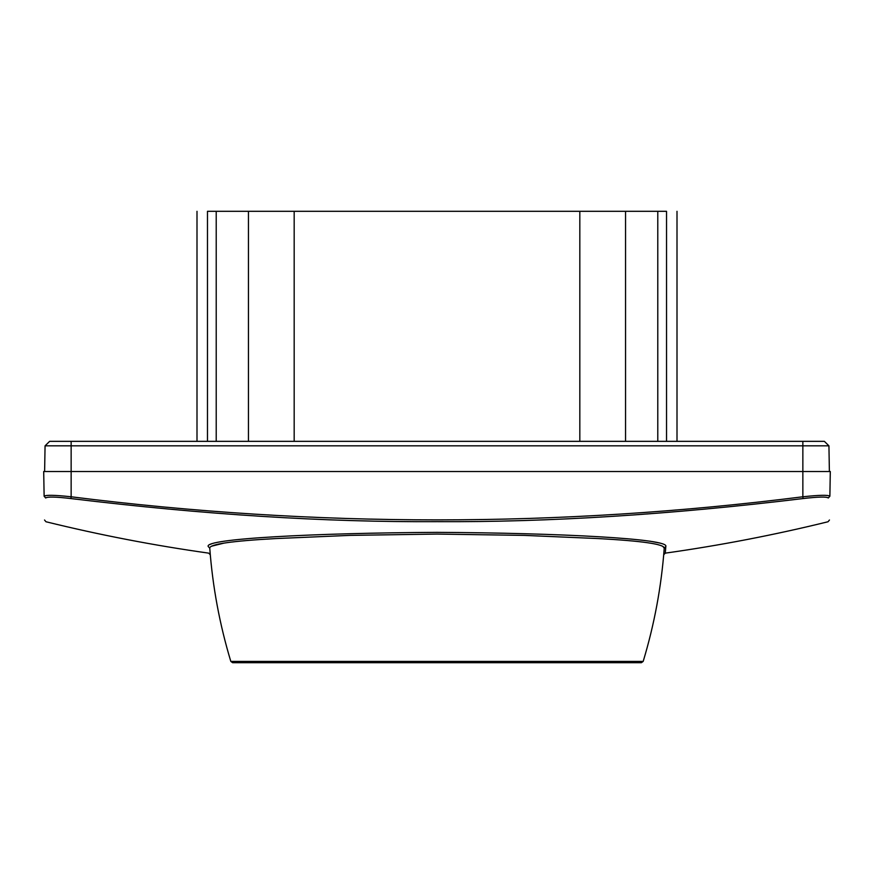<?xml version="1.0" encoding="UTF-8"?>
<svg xmlns="http://www.w3.org/2000/svg" width="874" height="874" viewBox="0 0 874 874"><rect width="100%" height="100%" fill="white"/><g stroke="black" fill="none" stroke-linecap="round" stroke-linejoin="round"><path stroke-width="1.31" d="M232.56 662.689L641.44 662.689L643.188 661.389L230.812 661.389L232.56 662.689M662.711 546.283L664.24 548.14C661.378 586.662 654.364 624.407 643.188 661.389C654.364 624.407 661.378 586.662 664.24 548.14L663.705 554.793L664.24 548.14C664.316 544.152 642.259 540.962 598.067 538.559L524.367 535.391L437.076 534.069L349.906 535.38L276.031 538.559C231.741 540.984 209.651 544.174 209.76 548.14C212.622 586.662 219.636 624.407 230.812 661.389C219.636 624.407 212.622 586.662 209.76 548.14C210.459 557.022 210.459 557.022 209.76 548.14C212.622 586.662 219.636 624.407 230.812 661.389M211.29 546.283L224.072 543.093M663.858 553.078L663.705 554.782L665.278 553.144C720.067 545.431 774.331 534.964 828.06 521.745L829.459 519.997M209.76 548.14L208.176 546.458C208.886 555.438 208.886 555.438 208.176 546.458C204.483 538.69 314.432 533.009 437.087 532.353C559.863 533.009 669.626 538.723 665.824 546.458L665.278 553.144M660.383 543.158L650.048 541.192M212.306 543.552L209.968 544.469M807.587 498.027L803.086 498.551L802.856 496.782C819.288 495.012 828.29 494.826 829.874 496.235C829.317 527.896 829.317 527.896 829.874 496.235L828.301 497.994C827.973 530.223 827.973 530.223 828.301 497.994C826.815 496.596 818.414 496.782 803.086 498.551C670.806 514.589 548.817 522.302 437.131 521.658C325.401 522.313 203.325 514.611 70.914 498.551C55.619 496.782 47.218 496.596 45.699 497.994C46.027 530.223 46.027 530.223 45.699 497.994L44.126 496.235C44.683 527.896 44.683 527.896 44.126 496.235C45.754 494.837 54.756 495.012 71.144 496.782L71.144 471.523L43.7 471.523L44.126 496.235M67.637 498.158L72.597 498.77M72.64 498.77L76.104 499.207M829.874 496.235L830.3 471.523L802.856 471.523L802.856 496.782C559.087 527.59 315.186 527.59 71.144 496.782L70.914 498.551M829.382 471.523L828.934 445.838L802.856 445.838L802.856 471.523L71.144 471.523L71.144 445.838L45.066 445.838L49.632 441.348L71.144 441.348L49.632 441.348L45.066 445.838L44.618 471.523M802.856 441.348L71.144 441.348L71.144 445.838L802.856 445.838L802.856 441.348L824.368 441.348L828.934 445.838M207.477 441.348L207.477 211.311L248.445 211.311L248.445 441.348M294.177 441.348L294.177 211.311L248.445 211.311M579.823 441.348L579.823 211.311L294.177 211.311M625.555 441.348L625.555 211.311L579.823 211.311M625.555 211.311L666.534 211.311L666.534 441.348M643.188 661.389C654.364 624.407 661.378 586.662 664.24 548.14C661.378 586.662 654.364 624.407 643.188 661.389L641.44 662.689M664.24 548.14L665.824 546.458M216.217 441.348L216.217 211.311M657.783 441.348L657.783 211.311M44.541 519.997L45.94 521.745C99.669 534.964 153.933 545.431 208.722 553.144L210.295 554.815L210.142 553.078M197 441.348L197 211.311M677 441.348L677 211.311"/></g></svg>
